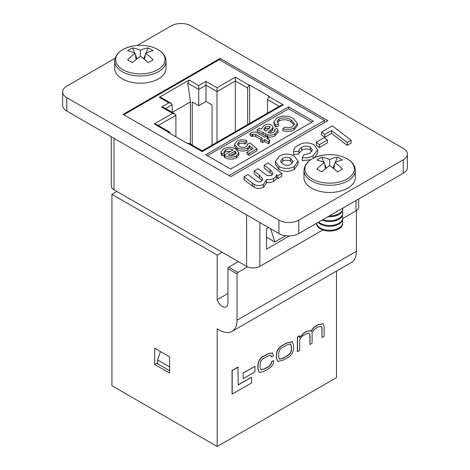 <?xml version="1.0" encoding="UTF-8"?>
<svg xmlns="http://www.w3.org/2000/svg" width="470" height="470" viewBox="0 0 470 470"><rect width="100%" height="100%" fill="white"/><g stroke="black" fill="none" stroke-linecap="round" stroke-linejoin="round"><path stroke-width="0.7" d="M157.826 69.695A24.698 14.259 0 0 0 157.826 49.526A24.698 14.259 0 0 0 146.105 45.743L146.105 45.743A42.006 42.006 0 0 0 134.608 45.743L134.608 45.743A24.698 14.259 0 0 0 122.893 49.526A24.698 14.259 0 0 0 122.893 69.695A24.698 14.259 0 0 0 157.826 69.695M166.028 61.159A25.668 14.817 0 0 1 150.183 74.848A25.668 14.817 0 0 1 122.212 71.64A25.668 14.817 0 0 1 114.692 61.159L114.692 68.367A25.668 14.817 0 0 0 122.212 78.843A25.668 14.817 0 0 0 150.183 82.056A25.668 14.817 0 0 0 166.028 68.367L166.028 61.159C165.928 56.594 163.26 52.746 158.02 49.608C154.636 47.676 150.664 46.383 146.105 45.743M140.36 56.359L140.36 50.29A42 26.567 114.7 0 1 148.191 47.946A39.862 32.354 109.3 0 1 153.103 50.784A42 21.685 -55.2 0 0 145.618 53.322A42 26.567 -114.7 0 1 153.103 59.825A39.862 3.519 146.4 0 0 150.711 61.182A39.862 3.519 146.4 0 0 148.191 62.657A42 21.685 55.2 0 0 140.36 56.359A42 21.685 -55.2 0 0 132.528 62.657A39.862 3.519 -146.4 0 0 127.617 59.825A42 26.567 114.7 0 1 135.102 53.322A42 21.685 55.2 0 0 127.617 50.784A39.862 32.354 -109.3 0 1 130.008 49.227A39.862 32.354 -109.3 0 1 132.528 47.946L134.702 53.133M140.36 50.29A42 26.567 -114.7 0 0 132.528 47.946M145.618 53.322L144.543 59.455M135.337 54.649L137.052 58.756M135.102 53.322L136.177 59.455M148.191 47.946L146.017 53.133M145.383 54.649L143.661 58.756M309.953 344.516L312.086 343.282L312.086 334.634C311.622 332.331 313.073 330.099 316.457 327.925L317.967 327.055L321.333 326.215L322.015 328.042L322.015 337.554L324.147 336.32L324.147 326.527L323.043 323.777L318.613 324.676L316.034 326.168C313.772 327.379 312.209 329.182 311.34 331.567L310.57 330.68L307.251 331.238L303.802 333.23L299.56 337.624L299.343 335.839L297.357 336.984L297.357 351.595L299.66 350.461L299.66 341.291C299.625 338.917 300.953 336.925 303.649 335.322L305.782 334.088L309.219 333.113L309.953 335.662L309.953 344.516L309.789 335.568L309.137 333.071M310.488 330.639L307.08 331.144L303.638 333.13L299.39 337.531M322.955 323.73L318.448 324.582L315.863 326.068C313.607 327.285 312.045 329.082 311.175 331.473M321.251 326.174L321.85 327.948L322.015 337.554M251.556 377.263L238.161 384.995L237.996 367.023L232.039 370.46L232.039 394.107L251.556 383.027L251.556 377.263L238.161 384.807M247.578 266.843L237.902 272.43A1.169 0.676 120 0 0 237.074 273.869L237.074 320.182A24.61 14.212 -120 0 1 231.974 331.45A24.61 14.212 -120 0 1 219.666 330.234L217.181 328.794L217.181 446.5L336.52 377.604L336.52 271.09M243.09 372.986L243.254 378.638L254.969 371.876L254.969 366.318L243.09 372.986L243.254 378.638M292.264 341.631L286.418 343.071L283.363 344.833C279.01 346.919 276.677 350.244 276.366 354.803L276.366 358.017L277.682 361.442M273.681 360.561L271.695 361.765C271.472 364.103 270.256 365.825 268.047 366.935L264.451 369.015L260.962 369.902L260.133 367.493L260.133 364.426C260.427 361.113 261.725 359.033 264.028 358.199L267.947 355.931L270.855 355.161L271.472 356.906L273.458 355.708L272.406 352.911L267.924 353.939L264.351 356.002C260.668 357.447 258.553 360.637 258.001 365.572L258.001 368.838L259.293 372.434L263.306 371.676L268.123 368.897C271.96 366.817 273.81 364.038 273.681 360.561L271.531 361.671C271.308 364.009 270.091 365.731 267.882 366.841L264.281 368.915L260.879 369.849M272.324 352.864L267.759 353.845L264.187 355.907C260.503 357.353 258.388 360.543 257.83 365.478L257.83 368.744L259.211 372.381M270.767 355.12L271.472 356.906M231.111 151.129L225.582 151.769L224.319 152.809M224.325 152.815L224.325 154.73L222.005 155.817L221.07 153.849L221.07 151.933L223.685 148.72C227.768 146.699 231.769 146.787 235.693 148.984L238.872 152.785L236.475 155.97C232.386 157.85 228.438 157.691 224.637 155.5L224.096 155.176L233.108 149.971C230.611 148.702 228.103 148.661 225.582 149.854L223.99 151.792L224.325 152.815L222.005 153.907L221.07 151.933M238.872 152.785L238.872 154.701L236.475 157.885C232.386 159.759 228.438 159.606 224.637 157.415L224.096 157.092L224.096 155.176M294.308 124.826L291.042 121.818C287.329 119.439 283.334 119.127 279.062 120.89L277.306 122.558M291.042 119.909C287.329 117.523 283.334 117.212 279.062 118.975L277.083 121.601L278.563 124.115L278.563 126.025L275.649 127.076L273.916 123.827L273.916 121.912L276.906 117.988C282.511 115.279 288.004 115.461 293.397 118.534L297.475 123.54L294.144 127.887L294.144 129.796C290.748 131.659 286.97 131.964 282.817 130.713L282.817 128.804L284.673 127.147C287.446 128.069 290.002 127.922 292.328 126.7L294.52 123.845L291.042 119.909L291.042 121.818M297.475 123.54L297.475 125.455L294.144 129.796M311.822 122.194L288.621 108.793L207.405 155.688M273.052 127.053L272.224 128.704L267.929 132.352L270.62 133.274L273.499 132.364L275.167 130.637L274.58 129.503L276.942 128.386L278.081 130.337L275.044 133.703C272.953 135.16 270.503 135.542 267.7 134.843L257.172 129.632L259.322 128.386L261.473 128.886L264.122 125.367C266.514 123.98 269.005 123.874 271.595 125.055L273.052 127.053L273.052 128.968L272.224 130.619L269.21 133.028M274.68 131.53L274.58 129.503M278.081 130.337L278.081 132.252L275.044 135.619C272.953 137.076 270.503 137.457 267.7 136.758L257.172 131.541L257.172 129.632M260.891 139.396L255.598 136.341L252.86 136.018L252.073 136.535L250.052 135.619L250.052 133.703L251.385 132.722C253.7 131.565 255.85 131.735 257.824 133.227L264.698 137.199L266.202 136.329L268.135 137.446L268.135 139.179M268.135 137.446L266.631 138.315L269.61 140.037L269.61 141.946L268.681 143.896L264.481 141.47L262.548 142.586L260.615 141.47L260.615 139.555L262.548 138.439L255.598 134.426L252.86 134.103L252.86 136.018M246.862 140.794L244.929 142.157C242.837 141.212 240.81 141.223 238.848 142.193L237.421 144.02L239.377 146.393C241.668 147.692 243.995 147.744 246.356 146.54L247.719 144.02L250.087 142.904L256.961 148.855L249.012 153.449L246.862 152.209L253.054 148.632L249.57 145.63L247.696 148.003C244.159 149.601 240.711 149.501 237.356 147.709L234.706 144.701L234.636 144.079L236.927 141.071C240.105 139.402 243.419 139.308 246.862 140.794L246.862 142.71L244.929 144.073C242.837 143.127 240.81 143.138 238.848 144.108L237.755 145.019M256.961 148.855L256.961 150.77L249.012 155.358L246.862 154.119L246.862 152.209M251.726 149.401L249.57 147.545L247.696 149.918C244.159 151.51 240.711 151.416 237.356 149.625L234.706 146.617L234.636 144.079M231.974 331.45L351.313 262.554A24.61 14.212 -120 0 0 356.407 251.286L356.407 210.601M266.49 237.168L274.78 241.956L285.625 235.693M229.201 175.639L123.951 114.874M123.951 114.68L219.255 59.661L324.506 120.42L324.506 122.529M116.907 191.478L111.931 194.345L217.181 255.11L222.157 252.243M217.181 255.11L217.181 299.701L227.956 293.48M324.506 120.42L229.201 175.445M249.67 85.064L249.67 123.34L247.678 124.491L247.678 88.125A2.344 1.351 -60 0 1 249.335 85.258L249.67 85.064L269.557 96.55L269.228 96.738A2.344 1.351 120 0 0 267.571 99.611L267.571 113.076M188.176 143.532L202.182 151.616C202.182 150.588 202.182 150.588 202.182 151.616C202.182 150.588 202.182 150.588 202.182 151.616L283.234 104.828L280.89 105.386L202.182 150.823L189.351 143.415A2.344 1.351 120 0 0 188.176 143.532L187.847 143.726L167.954 132.24L168.289 132.052A2.344 1.351 -60 0 1 169.459 131.935A2.344 1.351 -60 0 1 169.946 133.004L169.946 133.392M190.415 144.031L190.415 101.861L172.208 112.371L172.184 104.728L171.209 103.377L168.865 102.812L161.574 107.025L172.596 113.388L174.94 113.952L175.909 115.303L175.909 136.835M174.94 113.952L163.918 107.589L161.574 107.025M169.459 131.935L156.628 124.527L154.283 123.963L168.289 132.052M247.678 88.125L235.329 80.999L235.329 77.168L217.017 87.743L205.995 81.381L205.995 101.473L198.704 105.685L192.236 101.955L192.236 145.083M217.017 142.263L217.017 87.743M235.329 131.688L235.329 80.999L217.017 91.574L205.995 85.205L198.704 89.417L198.704 85.593L189.151 80.076L187.783 83.114L198.704 89.417L198.704 105.685M190.415 101.861L187.783 83.114M189.151 80.076L159.312 97.302L168.865 102.812M171.209 103.377L160.57 97.231L159.312 97.302M111.931 194.345L111.931 385.735L217.181 446.5M288.621 106.884L205.748 154.73L230.606 169.083L313.478 121.237L288.621 106.884L288.621 108.793M212.046 145.13L212.046 104.969L205.995 101.473M169.611 356.836L169.611 373.104L154.695 364.491L154.695 348.223L169.611 356.836M157.597 362.816L154.695 364.491M237.074 273.869L227.956 268.605L227.956 303.438A7.996 4.618 60 0 1 226.305 306.822A7.996 4.618 60 0 1 217.181 299.701M270.743 228.814L274.78 241.956M238.396 261.62L228.784 267.171L237.902 272.43M227.956 268.605A1.169 0.676 -60 0 1 228.784 267.171M279.062 118.975L279.062 120.89M294.144 127.887C290.748 129.744 286.97 130.049 282.817 128.804M278.563 124.115L275.649 125.161L275.649 127.076M275.649 125.161L273.916 121.912M265.985 131.242L270.156 127.194L269.568 126.365L265.568 126.771L263.84 129.074L263.993 129.708L265.985 131.242M267.7 134.843L267.7 136.758M275.044 133.703L275.044 135.619M272.224 128.704L272.224 130.619M269.568 126.365L269.568 128.163M269.568 128.275L265.568 128.68L264.152 129.949M265.568 126.771L265.568 128.68M252.86 134.103L252.073 134.62L252.073 136.535M269.61 140.037L268.681 141.981L264.481 139.555L262.548 140.671L262.548 142.586M262.548 140.671L260.615 139.555M264.481 139.555L264.481 141.47M268.681 141.981L268.681 143.896M252.073 134.62L250.052 133.703M234.706 144.701L234.706 146.617M237.356 147.709L237.356 149.625M247.696 148.003L247.696 149.918M249.57 145.63L249.57 147.545M249.012 153.449L249.012 155.358M247.831 144.584L247.719 145.189M238.848 142.193L238.848 144.108M244.929 142.157L244.929 144.073M234.554 154.847L236.163 152.744L235.047 151.087L228.167 155.059L230.94 155.746L234.554 154.847M225.582 149.854L225.582 151.769M224.637 155.5L224.637 157.415M236.475 155.97L236.475 157.885M222.005 153.907L222.005 155.817M235.846 153.737L235.047 153.003L230.353 155.711M235.047 151.087L235.047 153.003M238.161 367.117L232.204 370.56L232.204 394.201M254.969 366.318L243.254 373.08M283.533 344.933C279.174 347.013 276.842 350.338 276.536 354.903L276.536 358.111L277.764 361.489L283.533 360.002L286.583 358.24C290.936 356.154 293.268 352.829 293.58 348.27L293.58 345.062L292.352 341.678L286.583 343.171L283.363 344.833M287.229 344.804L282.887 347.306C280.238 348.487 278.833 350.655 278.669 353.81L278.669 356.736L279.503 359.239L282.887 358.369L287.229 355.861C289.873 354.68 291.283 352.512 291.447 349.357L291.447 346.437L290.607 343.934L287.229 344.804M279.427 359.186L282.723 358.269L287.064 355.767C289.708 354.586 291.112 352.418 291.283 349.263L291.283 346.337L290.525 343.887M299.507 335.938L297.522 337.078L297.522 351.689M169.611 370.713L157.597 363.774L157.597 359.944L160.499 351.572M157.597 359.944L169.611 366.882M316.516 223.309L316.516 223.497A13.125 7.579 0 0 0 320.358 228.855A13.125 7.579 0 0 0 338.923 228.855A13.125 7.579 0 0 0 342.765 223.497L342.765 222.704A13.125 7.579 0 0 0 342.301 220.712M316.551 223.291A13.125 7.579 0 0 0 320.358 228.067A13.125 7.579 0 0 0 338.923 228.067A13.125 7.579 0 0 0 342.765 222.704M318.143 222.369A13.125 7.579 0 0 0 320.358 224.072A13.125 7.579 0 0 0 338.923 224.072A13.125 7.579 0 0 0 342.765 218.714L342.765 217.921A13.125 7.579 0 0 0 342.301 215.924M318.66 222.075A13.125 7.579 0 0 0 320.358 223.279A13.125 7.579 0 0 0 338.923 223.279A13.125 7.579 0 0 0 342.765 217.921M322.056 220.113A13.125 7.579 0 0 0 338.923 219.284A13.125 7.579 0 0 0 342.765 213.926L342.765 213.139A13.125 7.579 0 0 0 342.301 211.142M322.884 219.637A13.125 7.579 0 0 0 338.923 218.497A13.125 7.579 0 0 0 342.765 213.139M328.031 216.664A13.125 7.579 0 0 0 338.923 214.502A13.125 7.579 0 0 0 342.765 209.144L342.765 208.351A13.125 7.579 0 0 0 342.765 208.157M329.305 215.93A13.125 7.579 0 0 0 338.923 213.709A13.125 7.579 0 0 0 342.765 208.351M347.107 178.976A24.698 14.259 0 0 0 347.107 158.807A24.698 14.259 0 0 0 335.392 155.024L335.392 155.024A42.006 42.006 0 0 0 323.895 155.024L323.895 155.024A24.698 14.259 0 0 0 312.174 158.807A24.698 14.259 0 0 0 312.174 178.976A24.698 14.259 0 0 0 347.107 178.976M355.308 170.44A25.668 14.817 0 0 1 339.463 184.134A25.668 14.817 0 0 1 311.493 180.921A25.668 14.817 0 0 1 303.973 170.44L303.973 177.648A25.668 14.817 0 0 0 311.493 188.123A25.668 14.817 0 0 0 339.463 191.337A25.668 14.817 0 0 0 355.308 177.648L355.308 170.44C355.208 165.875 352.541 162.027 347.306 158.889C343.917 156.957 339.945 155.664 335.392 155.024M329.64 165.64L329.64 159.571A42 26.567 114.7 0 1 337.472 157.227A39.862 32.354 109.3 0 1 342.383 160.064A42 21.685 -55.2 0 0 334.899 162.608A42 26.567 -114.7 0 1 342.383 169.106A39.862 3.519 146.4 0 0 339.992 170.463A39.862 3.519 146.4 0 0 337.472 171.938A42 21.685 55.2 0 0 329.64 165.64A42 21.685 -55.2 0 0 321.809 171.938A39.862 3.519 -146.4 0 0 316.897 169.106A42 26.567 114.7 0 1 324.382 162.608A42 21.685 55.2 0 0 316.897 160.064A39.862 32.354 -109.3 0 1 319.289 158.508A39.862 32.354 -109.3 0 1 321.809 157.227L323.983 162.414M329.64 159.571A42 26.567 -114.7 0 0 321.809 157.227M334.899 162.608L333.823 168.736M324.617 163.93L326.339 168.037M324.382 162.608L325.457 168.736M337.472 157.227L335.298 162.414M334.663 163.93L332.948 168.037M281.865 173.418L277.905 175.704L276.495 174.617C276.395 176.121 275.443 177.413 273.64 178.488C271.49 179.734 269.022 180.045 266.232 179.428L266.326 180.268L263.441 184.381C260.31 185.938 257.19 185.932 254.082 184.363L244.024 176.82L247.984 174.535L256.978 181.338C258.43 182.137 259.892 182.149 261.367 181.373L262.812 179.117L259.37 175.028L254.111 170.998L258.071 168.712L267.16 175.551L271.513 175.51L272.964 173.277L270.097 169.623L264.199 165.17L268.159 162.884L281.865 173.418L281.865 176.291L277.905 178.576L276.495 177.49C276.395 178.994 275.443 180.28 273.64 181.361C271.49 182.601 269.022 182.918 266.232 182.301M266.326 180.268L266.326 183.136L263.441 187.254C260.31 188.811 257.19 188.805 254.082 187.236L244.024 179.693L244.024 176.82M262.313 180.55L254.111 173.871L254.111 170.998M272.459 174.693L264.199 168.043L264.199 165.17M298.098 161.122L298.098 163.995L294.255 169.459C289.138 171.985 284.039 171.967 278.951 169.4L275.379 164.388L275.379 161.521L279.421 156.064C284.344 153.484 289.297 153.455 294.279 155.964L298.098 161.122L294.255 166.586C289.138 169.118 284.039 169.094 278.951 166.533L275.379 161.521M115.115 58.251L66.769 86.163A14.065 8.119 0 0 0 62.645 91.909A14.065 8.119 0 0 0 66.769 97.648L278.921 220.136A14.065 8.119 0 0 0 298.814 220.136L403.231 159.847A14.065 8.119 0 0 0 407.355 154.107A14.065 8.119 0 0 0 403.231 148.367L191.079 25.879A14.065 8.119 0 0 0 171.186 25.879L137.269 45.461M220.083 58.415L123.122 114.392L230.858 176.597L327.819 120.614L220.083 58.415L220.083 60.137M351.131 143.097L347.166 145.383L331.509 133.392L324.77 137.281L321.598 134.908L321.598 132.035L332.337 125.837L351.131 140.225L351.131 143.097M327.379 142.892L319.447 147.474L316.257 145.107L316.257 142.24L324.206 137.645L327.379 140.025L327.379 142.892M310.599 159.747L302.228 160.67L302.228 157.803L303.955 154.765L309.695 153.473L312.362 150.059L310.259 147.069L310.259 149.936C307.304 148.579 304.454 148.69 301.699 150.277L299.014 153.291M311.933 151.487L310.259 149.936M310.259 147.069C307.304 145.706 304.454 145.823 301.699 147.41C299.837 148.414 298.943 149.642 299.014 151.093L299.014 153.96L293.597 154.583L293.574 151.14L293.597 154.583M298.99 150.706L299.014 151.093L293.597 151.71C293.492 149.172 295.019 147.01 298.186 145.23C303.262 142.334 308.508 142.14 313.925 144.654L317.638 149.848L317.638 152.721L314.765 157.497M62.645 91.909L62.645 105.304A14.065 8.119 0 0 0 66.769 111.043L278.921 233.531A14.065 8.119 0 0 0 298.814 233.531L403.231 173.248A14.065 8.119 0 0 0 407.355 167.502L407.355 154.107M268.646 227.597L266.49 228.843L266.49 249.129L289.403 235.905M259.863 222.527L259.863 266.355L322.855 229.983M342.765 218.491L355.996 210.854L355.996 200.52M114.004 138.315L114.004 189.804L246.603 266.355L246.603 214.872M358.739 198.933L358.739 207.023A9.377 5.411 180 0 1 355.996 210.854M259.863 266.355A9.377 5.411 180 0 1 246.603 266.355M114.004 189.804A9.377 5.411 180 0 1 111.261 185.973L111.261 136.735M266.49 238.126L267.318 237.65M351.131 140.225L347.166 142.516L331.509 130.519L324.77 134.408L324.77 137.281M324.77 134.408L321.598 132.035M331.509 130.519L331.509 133.392M347.166 142.516L347.166 145.383M327.379 140.025L319.447 144.601L319.447 147.474M319.447 144.601L316.257 142.24M317.638 149.848L313.185 155.664L313.185 158.237M313.185 155.664C310.159 157.491 306.505 158.202 302.228 157.803M301.699 147.41L301.699 150.277M290.907 164.318L292.98 161.692L290.554 158.343C287.969 157.004 285.378 156.998 282.787 158.325L280.59 161.063L283.052 164.365C285.684 165.669 288.298 165.657 290.907 164.318M294.255 166.586L294.255 169.459M278.951 166.533L278.951 169.4M292.499 163.014L290.554 161.21C287.969 159.876 285.378 159.871 282.787 161.192L281.078 162.591M290.554 158.343L290.554 161.21M282.787 158.325L282.787 161.192M270.097 169.623L270.097 172.496M252.273 183.153L252.273 186.026M254.082 184.363L254.082 187.236M263.441 184.381L263.441 187.254M273.64 178.488L273.64 181.361M276.495 174.617L276.495 177.49M277.905 175.704L277.905 178.576M165.575 108.541L172.184 104.728M172.596 113.388L154.283 123.963M158.284 125.478L175.909 115.303M283.234 104.828L269.228 96.738M279.233 106.343L267.571 99.611M249.335 85.258L235.329 77.168M205.995 81.381L198.704 85.593M237.074 320.182L356.407 251.286M263.135 132.329L263.135 134.244M265.762 133.844L265.762 135.754M270.767 129.902L270.767 131.817M255.598 134.426L255.598 136.341M403.231 173.248L403.231 159.847M298.814 233.531L298.814 220.136M278.921 233.531L278.921 220.136M66.769 111.043L66.769 97.648M259.37 175.028L259.37 177.901M114.692 61.159C115.456 53.122 122.094 47.981 134.608 45.743M303.973 170.44C304.742 162.403 311.381 157.262 323.895 155.024"/></g></svg>
